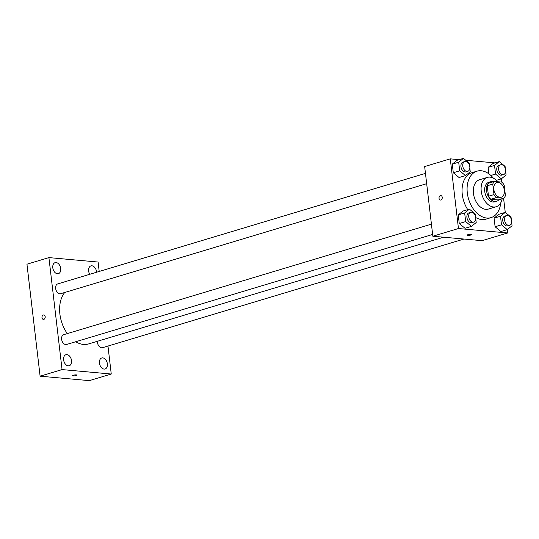 <?xml version="1.0" encoding="UTF-8"?>
<svg xmlns="http://www.w3.org/2000/svg" width="539" height="539" viewBox="0 0 539 539"><rect width="100%" height="100%" fill="white"/><g stroke="black" fill="none" stroke-linecap="round" stroke-linejoin="round"><path stroke-width="0.81" d="M499.97 197.328A7.661 5.08 -106.7 0 1 493.98 190.361A7.661 5.08 -106.7 0 1 496.884 182.526A7.661 5.08 -106.7 0 1 503.958 188.401A7.661 5.08 -106.7 0 1 501.297 197.2A7.661 5.08 -106.7 0 1 499.97 197.328M505.42 195.617L504.187 185.14A9.891 6.562 -106.7 0 0 501.843 182.108L494.445 181.441A9.891 6.562 -106.7 0 0 492.767 184.109L493.993 194.586A9.891 6.562 -106.7 0 0 496.345 197.618L503.743 198.285A9.891 6.562 -106.7 0 0 505.42 195.617M492.767 184.109L487.276 185.76L488.509 196.236L493.993 194.586M496.345 197.618L490.854 199.268L498.252 199.935L503.743 198.285M490.854 199.268A9.891 6.562 -106.7 0 1 488.509 196.236M487.276 185.76A9.891 6.562 -106.7 0 1 488.954 183.092L494.445 181.441M493.428 181.744A10.214 6.778 73.3 0 0 490.665 181.731A10.214 6.778 73.3 0 0 486.576 190.88A10.214 6.778 73.3 0 0 496.54 201.296A10.214 6.778 73.3 0 0 498.844 199.76M496.54 201.296L494.714 201.849A10.214 6.778 -106.7 0 1 492.942 202.017A10.214 6.778 -106.7 0 1 484.743 191.433A10.214 6.778 -106.7 0 1 488.833 182.283L490.665 181.731M497.625 181.731A15.321 10.167 73.3 0 0 487.364 177.392A15.321 10.167 73.3 0 0 481.233 191.109A15.321 10.167 73.3 0 0 496.183 206.74A15.321 10.167 73.3 0 0 502.166 198.756M487.364 177.392L479.589 179.73A15.321 10.167 73.3 0 0 473.458 193.447A15.321 10.167 73.3 0 0 488.408 209.071L496.183 206.74M493.367 178.16A24.262 16.096 73.3 0 0 477.015 171.173A24.262 16.096 73.3 0 0 467.306 192.895A24.262 16.096 73.3 0 0 490.982 217.635A24.262 16.096 73.3 0 0 500.765 202.785M467.751 209.631A24.262 16.096 -106.7 0 1 462.273 194.404A24.262 16.096 -106.7 0 1 471.982 172.682L477.015 171.173M490.982 217.635L485.949 219.144A24.262 16.096 -106.7 0 1 481.745 219.555A24.262 16.096 -106.7 0 1 475.775 217.561M469.476 165.264L469.233 163.155L463.452 158.365L457.052 160.292L452.282 164.125L453.299 172.749L459.073 177.533L465.48 175.606L470.244 171.773L469.826 168.215M505.319 168.505L505.077 166.389L499.296 161.606L492.895 163.533L488.125 167.366L488.893 173.868L488.125 167.366L494.532 165.439L495.543 174.057L501.324 178.847L506.087 175.013L505.67 171.449M495.011 162.893L465.723 160.251M459.161 159.659L450.274 158.85L458.46 228.529L507.657 232.976L507.26 229.621M511.289 219.272L511.039 217.156L505.259 212.373L503.588 198.332M501.681 182.094L501.297 178.854M475.445 216.031L475.196 213.922L469.415 209.132L463.014 211.059L458.244 214.893L459.262 223.51L465.036 228.3L471.443 226.373L476.206 222.54L475.789 218.982M498.858 214.293L494.088 218.133L500.495 216.206L505.259 212.373L498.858 214.293L494.088 218.133L495.105 226.751L500.879 231.534L507.287 229.614L512.05 225.78L511.632 222.216M450.274 158.85L424.658 166.551L432.844 236.23L458.46 228.529M440.902 199.996A2.237 1.617 95.2 0 1 440.444 200.043A2.237 1.617 95.2 0 1 439.036 197.672A2.237 1.617 95.2 0 1 440.841 195.59A2.237 1.617 95.2 0 1 442.263 197.645A2.237 1.617 95.2 0 1 440.902 199.996M432.844 236.23L482.041 240.677L507.657 232.976M471.551 234.62A2.237 0.431 -6.7 0 1 470.183 235.179A2.237 0.431 -6.7 0 1 467.731 235.361A2.237 0.431 -6.7 0 1 467.118 235.139A2.237 0.431 -6.7 0 1 469.287 234.452A2.237 0.431 -6.7 0 1 471.551 234.62A2.237 0.431 -6.7 0 1 470.183 235.186A2.237 0.431 -6.7 0 1 467.731 235.361A2.237 0.431 -6.7 0 1 467.118 235.139M440.444 200.043A2.237 1.617 95.2 0 1 439.036 197.672A2.237 1.617 95.2 0 1 440.848 195.59M443.61 237.207L88.537 343.943A29.369 19.485 -106.7 0 1 83.444 344.434A29.369 19.485 -106.7 0 1 75.736 341.733M67.308 333.601A29.369 19.485 -106.7 0 1 64.707 292.488M97.438 341.268A5.107 3.389 73.3 0 0 102.457 347.709L463.958 239.046M426.672 183.684L60.651 293.708A5.107 3.389 -106.7 0 1 59.762 293.795A5.107 3.389 -106.7 0 1 55.773 289.147A5.107 3.389 -106.7 0 1 57.707 283.925L425.46 173.383M432.635 234.445L66.614 344.475A5.107 3.389 -106.7 0 1 65.724 344.562A5.107 3.389 -106.7 0 1 61.736 339.914A5.107 3.389 -106.7 0 1 63.676 334.692L431.422 224.143M99.21 271.454L98.105 262.048L48.908 257.602L62.059 369.586L111.256 374.032L107.975 346.051M57.41 273.765A5.754 3.813 73.3 0 0 58.407 273.671A5.754 3.813 73.3 0 0 60.408 267.061A5.754 3.813 73.3 0 0 55.099 262.655A5.754 3.813 73.3 0 0 52.916 268.537A5.754 3.813 73.3 0 0 57.41 273.765M68.231 365.84A5.754 3.813 73.3 0 0 69.228 365.745A5.754 3.813 73.3 0 0 71.222 359.142A5.754 3.813 73.3 0 0 65.913 354.729A5.754 3.813 73.3 0 0 63.73 360.611A5.754 3.813 73.3 0 0 68.231 365.84M104.074 369.08A5.754 3.813 73.3 0 0 105.071 368.986A5.754 3.813 73.3 0 0 107.066 362.376A5.754 3.813 73.3 0 0 101.756 357.97A5.754 3.813 73.3 0 0 99.574 363.852A5.754 3.813 73.3 0 0 104.074 369.08M96.596 272.235A5.754 3.813 73.3 0 0 90.943 265.895A5.754 3.813 73.3 0 0 89.723 274.304M62.059 369.586L40.108 376.188L26.95 264.204L48.908 257.602M40.108 376.188L89.306 380.635L111.256 374.032M76.989 375.124A2.237 0.431 -6.7 0 1 75.615 375.69A2.237 0.431 -6.7 0 1 73.169 375.865A2.237 0.431 -6.7 0 1 72.549 375.649A2.237 0.431 -6.7 0 1 74.719 374.955A2.237 0.431 -6.7 0 1 76.989 375.124A2.237 0.431 -6.7 0 1 75.622 375.69A2.237 0.431 -6.7 0 1 73.169 375.865A2.237 0.431 -6.7 0 1 72.549 375.643M41.988 317.653A2.237 1.617 95.2 0 1 43.794 314.944A2.237 1.617 95.2 0 1 45.202 317.316A2.237 1.617 95.2 0 1 43.389 319.398A2.237 1.617 95.2 0 1 41.988 317.653M43.389 319.398A2.237 1.617 95.2 0 1 41.995 317.653A2.237 1.617 95.2 0 1 43.794 314.944M500.495 216.206L501.506 224.824L507.287 229.614M509.571 225.336L507.745 225.881A5.107 3.389 -106.7 0 1 506.855 225.969A5.107 3.389 -106.7 0 1 502.867 221.32A5.107 3.389 -106.7 0 1 504.8 216.099L506.633 215.553A5.107 3.389 -106.7 0 1 511.349 219.467A5.107 3.389 -106.7 0 1 509.571 225.336A5.107 3.389 -106.7 0 1 508.688 225.417A5.107 3.389 -106.7 0 1 504.693 220.774A5.107 3.389 -106.7 0 1 506.633 215.553M494.088 218.133L495.105 226.751L501.506 224.824M495.105 226.751L500.879 231.534M499.296 161.606L494.532 165.439M503.608 174.569L501.782 175.114A5.107 3.389 -106.7 0 1 500.893 175.202A5.107 3.389 -106.7 0 1 496.897 170.56A5.107 3.389 -106.7 0 1 498.838 165.332L500.67 164.786A5.107 3.389 -106.7 0 1 505.387 168.7A5.107 3.389 -106.7 0 1 503.608 174.569A5.107 3.389 -106.7 0 1 502.725 174.649A5.107 3.389 -106.7 0 1 498.73 170.007A5.107 3.389 -106.7 0 1 500.67 164.786M492.895 163.533L488.125 167.366M490.84 175.471L495.543 174.057M496.345 180.343L501.324 178.847M469.415 209.132L464.652 212.966L465.662 221.59L471.443 226.373M473.727 222.095L471.901 222.647A5.107 3.389 -106.7 0 1 471.012 222.728A5.107 3.389 -106.7 0 1 467.023 218.086A5.107 3.389 -106.7 0 1 468.957 212.865L470.79 212.312A5.107 3.389 -106.7 0 1 475.506 216.227A5.107 3.389 -106.7 0 1 473.727 222.095A5.107 3.389 -106.7 0 1 472.844 222.183A5.107 3.389 -106.7 0 1 468.849 217.534A5.107 3.389 -106.7 0 1 470.79 212.312M463.014 211.059L458.244 214.893L464.652 212.966M458.244 214.893L459.262 223.51L465.662 221.59M459.262 223.51L465.036 228.3M463.452 158.365L458.689 162.199L459.7 170.823L465.48 175.606M467.764 171.328L465.939 171.88A5.107 3.389 -106.7 0 1 465.049 171.961A5.107 3.389 -106.7 0 1 461.054 167.319A5.107 3.389 -106.7 0 1 462.994 162.098L464.827 161.545A5.107 3.389 -106.7 0 1 469.543 165.46A5.107 3.389 -106.7 0 1 467.764 171.328A5.107 3.389 -106.7 0 1 466.882 171.415A5.107 3.389 -106.7 0 1 462.886 166.767A5.107 3.389 -106.7 0 1 464.827 161.545M457.052 160.292L452.282 164.125L458.689 162.199M452.282 164.125L453.299 172.749L459.7 170.823M453.299 172.749L459.073 177.533"/></g></svg>

